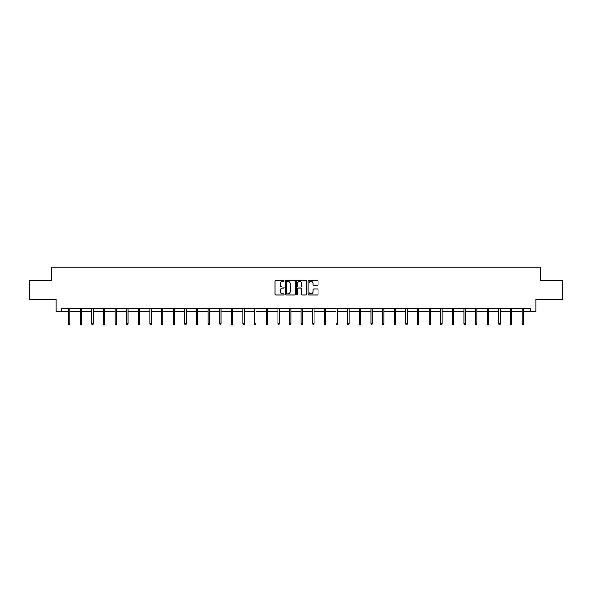 <?xml version="1.0" encoding="UTF-8"?>
<svg xmlns="http://www.w3.org/2000/svg" width="592" height="592" viewBox="0 0 592 592"><rect width="100%" height="100%" fill="white"/><g stroke="black" fill="none" stroke-linecap="round" stroke-linejoin="round"><path stroke-width="0.89" d="M284.071 280.8A0.511 0.511 0 0 0 283.561 280.29L275.783 280.29A0.733 0.733 0 0 0 275.051 281.015L275.051 294.194A0.733 0.733 0 0 0 275.783 294.92L283.561 294.92A0.511 0.511 0 0 0 284.071 294.409A0.511 0.511 0 0 0 283.561 293.898L282.554 293.898A2.338 2.338 0 0 1 280.208 291.56L280.208 290.457A2.338 2.338 0 0 1 282.554 288.119L283.561 288.119A0.511 0.511 0 0 0 284.071 287.601A0.511 0.511 0 0 0 283.561 287.09L282.554 287.09A2.338 2.338 0 0 1 280.208 284.752L280.208 283.649A2.338 2.338 0 0 1 282.554 281.311L283.561 281.311A0.511 0.511 0 0 0 284.071 280.8M317.386 285.448A0.733 0.733 0 0 0 318.119 284.715L318.119 281.015A0.733 0.733 0 0 0 317.386 280.29L308.75 280.29A0.733 0.733 0 0 0 308.018 281.015L308.018 294.194A0.733 0.733 0 0 0 308.75 294.92L317.386 294.92A0.733 0.733 0 0 0 318.119 294.194L318.119 289.725A0.733 0.733 0 0 0 317.386 288.992L313.693 288.992A0.733 0.733 0 0 0 312.961 289.725L312.961 291.937A1.961 1.961 0 0 1 311 293.898A1.961 1.961 0 0 1 309.046 291.937L309.046 283.272A1.961 1.961 0 0 1 311 281.311A1.961 1.961 0 0 1 312.961 283.272L312.961 284.715A0.733 0.733 0 0 0 313.693 285.448L317.386 285.448M61.287 311.836L61.287 308.106L530.713 308.106L530.713 311.836L535.93 311.836L535.93 299.16L562.4 299.16L562.4 280.519L540.178 280.519L540.178 267.103L51.822 267.103L51.822 280.519L29.6 280.519L29.6 299.16L56.07 299.16L56.07 311.836L68.517 311.836M295.356 281.015A0.733 0.733 0 0 0 294.631 280.29L285.995 280.29A0.733 0.733 0 0 0 285.263 281.015L285.263 294.194A0.733 0.733 0 0 0 285.995 294.92L294.631 294.92A0.733 0.733 0 0 0 295.356 294.194L295.356 281.015M297.369 280.29L306.005 280.29A0.733 0.733 0 0 1 306.737 281.015L306.737 294.194A0.733 0.733 0 0 1 306.005 294.92L302.312 294.92A0.733 0.733 0 0 1 301.58 294.194L301.58 288.852A0.733 0.733 0 0 0 300.847 288.119L298.398 288.119A0.733 0.733 0 0 0 297.665 288.852L297.665 294.409A0.511 0.511 0 0 1 297.154 294.92A0.511 0.511 0 0 1 296.644 294.409L296.644 281.015A0.733 0.733 0 0 1 297.369 280.29M69.863 311.836L80.149 311.836M81.496 311.836L91.782 311.836M93.122 311.836L103.415 311.836M104.754 311.836L115.048 311.836M116.387 311.836L126.673 311.836M128.02 311.836L138.306 311.836M139.653 311.836L149.939 311.836M151.278 311.836L161.572 311.836M162.911 311.836L173.204 311.836M174.544 311.836L184.83 311.836M186.177 311.836L196.463 311.836M197.802 311.836L208.095 311.836M209.435 311.836L219.728 311.836M221.068 311.836L231.354 311.836M232.7 311.836L242.986 311.836M244.333 311.836L254.619 311.836M255.959 311.836L266.252 311.836M267.591 311.836L277.885 311.836M279.224 311.836L289.51 311.836M290.857 311.836L301.143 311.836M302.49 311.836L312.776 311.836M314.115 311.836L324.409 311.836M325.748 311.836L336.041 311.836M337.381 311.836L347.667 311.836M349.014 311.836L359.3 311.836M360.646 311.836L370.932 311.836M372.272 311.836L382.565 311.836M383.905 311.836L394.198 311.836M395.537 311.836L405.823 311.836M407.17 311.836L417.456 311.836M418.796 311.836L429.089 311.836M430.428 311.836L440.722 311.836M442.061 311.836L452.347 311.836M453.694 311.836L463.98 311.836M465.327 311.836L475.613 311.836M476.952 311.836L487.246 311.836M488.585 311.836L498.878 311.836M500.218 311.836L510.504 311.836M511.851 311.836L522.137 311.836M523.483 311.836L530.713 311.836M286.794 281.311A0.511 0.511 0 0 0 286.284 281.822L286.284 293.388A0.511 0.511 0 0 0 286.794 293.898L287.86 293.898A2.338 2.338 0 0 0 290.198 291.56L290.198 283.649A2.338 2.338 0 0 0 287.86 281.311L286.794 281.311M301.58 283.302A1.961 1.961 0 0 0 299.626 281.348A1.961 1.961 0 0 0 297.665 283.302L297.665 286.358A0.733 0.733 0 0 0 298.398 287.09L300.847 287.09A0.733 0.733 0 0 0 301.58 286.358L301.58 283.302M68.517 323.928L68.82 324.897L69.567 324.897L69.863 323.928L68.517 323.928L68.517 308.106M69.863 323.928L69.863 308.106M80.149 323.928L80.453 324.897L81.193 324.897L81.496 323.928L80.149 323.928L80.149 308.106M81.496 323.928L81.496 308.106M91.782 323.928L92.078 324.897L92.826 324.897L93.122 323.928L91.782 323.928L91.782 308.106M93.122 323.928L93.122 308.106M103.415 323.928L103.711 324.897L104.458 324.897L104.754 323.928L103.415 323.928L103.415 308.106M104.754 323.928L104.754 308.106M115.048 323.928L115.344 324.897L116.091 324.897L116.387 323.928L115.048 323.928L115.048 308.106M116.387 323.928L116.387 308.106M126.673 323.928L126.977 324.897L127.717 324.897L128.02 323.928L126.673 323.928L126.673 308.106M128.02 323.928L128.02 308.106M138.306 323.928L138.602 324.897L139.349 324.897L139.653 323.928L138.306 323.928L138.306 308.106M139.653 323.928L139.653 308.106M149.939 323.928L150.235 324.897L150.982 324.897L151.278 323.928L149.939 323.928L149.939 308.106M151.278 323.928L151.278 308.106M161.572 323.928L161.868 324.897L162.615 324.897L162.911 323.928L161.572 323.928L161.572 308.106M162.911 323.928L162.911 308.106M173.204 323.928L173.5 324.897L174.248 324.897L174.544 323.928L173.204 323.928L173.204 308.106M174.544 323.928L174.544 308.106M184.83 323.928L185.133 324.897L185.873 324.897L186.177 323.928L184.83 323.928L184.83 308.106M186.177 323.928L186.177 308.106M196.463 323.928L196.759 324.897L197.506 324.897L197.802 323.928L196.463 323.928L196.463 308.106M197.802 323.928L197.802 308.106M208.095 323.928L208.391 324.897L209.139 324.897L209.435 323.928L208.095 323.928L208.095 308.106M209.435 323.928L209.435 308.106M219.728 323.928L220.024 324.897L220.772 324.897L221.068 323.928L219.728 323.928L219.728 308.106M221.068 323.928L221.068 308.106M231.354 323.928L231.657 324.897L232.404 324.897L232.7 323.928L231.354 323.928L231.354 308.106M232.7 323.928L232.7 308.106M242.986 323.928L243.29 324.897L244.03 324.897L244.333 323.928L242.986 323.928L242.986 308.106M244.333 323.928L244.333 308.106M254.619 323.928L254.915 324.897L255.663 324.897L255.959 323.928L254.619 323.928L254.619 308.106M255.959 323.928L255.959 308.106M266.252 323.928L266.548 324.897L267.295 324.897L267.591 323.928L266.252 323.928L266.252 308.106M267.591 323.928L267.591 308.106M277.885 323.928L278.181 324.897L278.928 324.897L279.224 323.928L277.885 323.928L277.885 308.106M279.224 323.928L279.224 308.106M289.51 323.928L289.814 324.897L290.554 324.897L290.857 323.928L289.51 323.928L289.51 308.106M290.857 323.928L290.857 308.106M301.143 323.928L301.446 324.897L302.186 324.897L302.49 323.928L301.143 323.928L301.143 308.106M302.49 323.928L302.49 308.106M312.776 323.928L313.072 324.897L313.819 324.897L314.115 323.928L312.776 323.928L312.776 308.106M314.115 323.928L314.115 308.106M324.409 323.928L324.705 324.897L325.452 324.897L325.748 323.928L324.409 323.928L324.409 308.106M325.748 323.928L325.748 308.106M336.041 323.928L336.337 324.897L337.085 324.897L337.381 323.928L336.041 323.928L336.041 308.106M337.381 323.928L337.381 308.106M347.667 323.928L347.97 324.897L348.71 324.897L349.014 323.928L347.667 323.928L347.667 308.106M349.014 323.928L349.014 308.106M359.3 323.928L359.596 324.897L360.343 324.897L360.646 323.928L359.3 323.928L359.3 308.106M360.646 323.928L360.646 308.106M370.932 323.928L371.228 324.897L371.976 324.897L372.272 323.928L370.932 323.928L370.932 308.106M372.272 323.928L372.272 308.106M382.565 323.928L382.861 324.897L383.609 324.897L383.905 323.928L382.565 323.928L382.565 308.106M383.905 323.928L383.905 308.106M394.198 323.928L394.494 324.897L395.241 324.897L395.537 323.928L394.198 323.928L394.198 308.106M395.537 323.928L395.537 308.106M405.823 323.928L406.127 324.897L406.867 324.897L407.17 323.928L405.823 323.928L405.823 308.106M407.17 323.928L407.17 308.106M417.456 323.928L417.752 324.897L418.5 324.897L418.796 323.928L417.456 323.928L417.456 308.106M418.796 323.928L418.796 308.106M429.089 323.928L429.385 324.897L430.132 324.897L430.428 323.928L429.089 323.928L429.089 308.106M430.428 323.928L430.428 308.106M440.722 323.928L441.018 324.897L441.765 324.897L442.061 323.928L440.722 323.928L440.722 308.106M442.061 323.928L442.061 308.106M452.347 323.928L452.651 324.897L453.398 324.897L453.694 323.928L452.347 323.928L452.347 308.106M453.694 323.928L453.694 308.106M463.98 323.928L464.283 324.897L465.023 324.897L465.327 323.928L463.98 323.928L463.98 308.106M465.327 323.928L465.327 308.106M475.613 323.928L475.909 324.897L476.656 324.897L476.952 323.928L475.613 323.928L475.613 308.106M476.952 323.928L476.952 308.106M487.246 323.928L487.542 324.897L488.289 324.897L488.585 323.928L487.246 323.928L487.246 308.106M488.585 323.928L488.585 308.106M498.878 323.928L499.174 324.897L499.922 324.897L500.218 323.928L498.878 323.928L498.878 308.106M500.218 323.928L500.218 308.106M510.504 323.928L510.807 324.897L511.547 324.897L511.851 323.928L510.504 323.928L510.504 308.106M511.851 323.928L511.851 308.106M522.137 323.928L522.433 324.897L523.18 324.897L523.483 323.928L522.137 323.928L522.137 308.106M523.483 323.928L523.483 308.106"/></g></svg>
